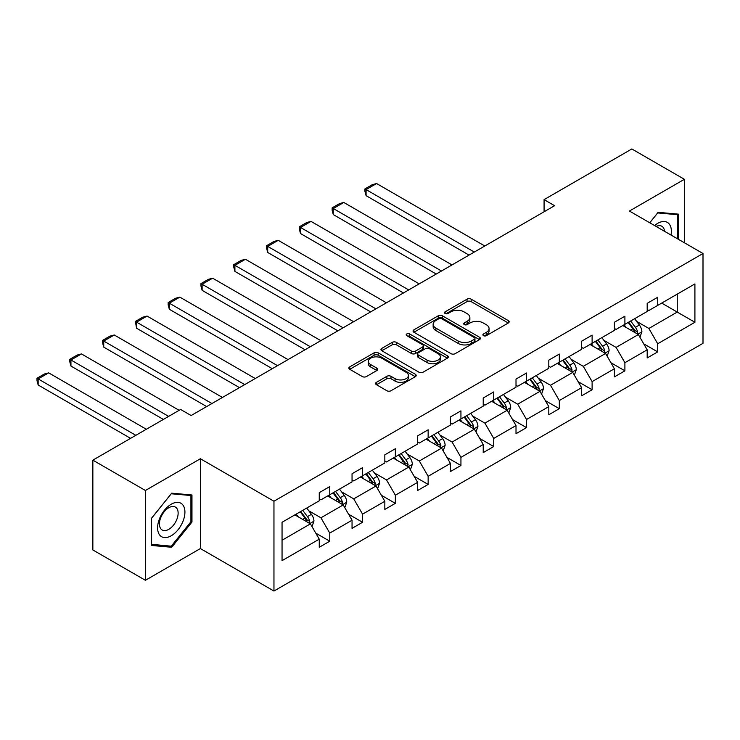 <?xml version="1.0" encoding="UTF-8"?>
<svg xmlns="http://www.w3.org/2000/svg" width="740" height="740" viewBox="0 0 740 740"><rect width="100%" height="100%" fill="white"/><g stroke="black" fill="none" stroke-linecap="round" stroke-linejoin="round"><path stroke-width="1.11" d="M483.488 335.655A2.044 1.175 0 0 0 486.384 335.655L508.306 323.001A2.914 1.684 0 0 0 509.157 321.808A2.914 1.684 0 0 0 508.306 320.614L471.158 299.173A2.914 1.684 0 0 0 467.033 299.173L445.11 311.836A2.044 1.175 0 0 0 444.509 312.668A2.044 1.175 0 0 0 445.11 313.501A2.044 1.175 0 0 0 447.996 313.501L450.836 311.864A9.333 5.393 0 0 1 464.045 311.864L467.134 313.649A9.333 5.393 0 0 1 469.872 317.46A9.333 5.393 0 0 1 467.134 321.271L464.304 322.908A2.044 1.175 0 0 0 463.703 323.741A2.044 1.175 0 0 0 464.304 324.582A2.044 1.175 0 0 0 467.19 324.582L470.029 322.945A9.333 5.393 0 0 1 483.229 322.945L486.328 324.731A9.333 5.393 0 0 1 489.066 328.542A9.333 5.393 0 0 1 486.328 332.353L483.488 333.99A2.044 1.175 0 0 0 482.896 334.822A2.044 1.175 0 0 0 483.488 335.655L483.488 333.99M376.457 382.33A2.914 1.684 0 0 0 375.596 383.514A2.914 1.684 0 0 0 376.457 384.707L386.872 390.729A2.914 1.684 0 0 0 390.998 390.729L415.344 376.669A2.914 1.684 0 0 0 416.204 375.476A2.914 1.684 0 0 0 415.344 374.283L378.205 352.841A2.914 1.684 0 0 0 374.079 352.841L349.733 366.901A2.914 1.684 0 0 0 348.873 368.095A2.914 1.684 0 0 0 349.733 369.279L362.322 376.549A2.914 1.684 0 0 0 366.448 376.549L376.864 370.536A2.914 1.684 0 0 0 377.724 369.343A2.914 1.684 0 0 0 376.864 368.15L370.62 364.543A7.807 4.505 0 0 1 368.335 361.361A7.807 4.505 0 0 1 373.154 357.198A7.807 4.505 0 0 1 381.664 358.169L406.112 372.294A7.807 4.505 0 0 1 408.397 375.476A7.807 4.505 0 0 1 403.578 379.639A7.807 4.505 0 0 1 395.077 378.667L390.998 376.309A2.914 1.684 0 0 0 386.872 376.309L376.457 382.33L376.457 384.707M200.383 458.745L145.41 490.481L92.852 460.141L92.852 549.959L145.41 580.299L200.383 548.562L273.957 591.038L273.957 501.23L200.383 458.745L200.383 548.562M684.398 242.775L684.398 179.302L629.426 211.039L703 253.515L273.957 501.23M684.398 179.302L631.84 148.962L544.076 199.633L544.076 211.77M92.852 460.141L180.615 409.47L191.133 415.538L554.593 205.702L544.076 199.633M451.039 353.674A2.914 1.684 0 0 0 455.174 353.674L479.52 339.623A2.914 1.684 0 0 0 480.371 338.43A2.914 1.684 0 0 0 479.52 337.236L442.381 315.795A2.914 1.684 0 0 0 438.246 315.795L413.901 329.846A2.914 1.684 0 0 0 413.05 331.039A2.914 1.684 0 0 0 413.901 332.232L451.039 353.674M407.601 336.099A2.044 1.175 0 0 1 409.673 336.386L409.673 333.962L447.432 355.764A2.914 1.684 0 0 1 448.292 356.948A2.914 1.684 0 0 1 447.432 358.142L423.086 372.202A2.914 1.684 0 0 1 418.96 372.202L381.822 350.76L392.237 344.785L392.237 342.361L381.822 348.374A2.914 1.684 0 0 0 380.961 349.567A2.914 1.684 0 0 0 381.822 350.76L381.822 348.374M392.237 344.785A2.914 1.684 0 0 1 396.363 344.785L396.363 342.361A2.914 1.684 0 0 0 392.237 342.361M396.363 342.361L411.431 351.056A2.914 1.684 0 0 0 415.556 351.056L422.466 347.06A2.914 1.684 0 0 0 423.317 345.876A2.914 1.684 0 0 0 422.466 344.683L406.787 335.627A2.044 1.175 0 0 1 406.186 334.795A2.044 1.175 0 0 1 407.444 333.703A2.044 1.175 0 0 1 409.673 333.962M145.41 490.481L145.41 580.299M282.051 522.283L319.255 500.804L319.255 492.674L329.762 486.605L329.762 494.736L352.046 481.87L352.046 473.739L362.563 467.671L362.563 475.802L384.837 462.935L384.837 454.804L395.354 448.736L395.354 456.867L417.638 444L417.638 435.869L428.146 429.801L428.146 437.932L450.429 425.065L450.429 416.935L460.937 410.867L460.937 418.997L483.22 406.14L483.22 398.009L493.728 391.941L493.728 400.072L516.011 387.205L516.011 379.074L526.529 373.006L526.529 381.137L548.812 368.27L548.812 360.139L559.32 354.072L559.32 362.202L581.603 349.336L581.603 341.205L592.111 335.137L592.111 343.268L614.394 330.401L614.394 322.27L624.902 316.202L624.902 324.333L647.186 311.475L647.186 303.335L657.703 297.267L657.703 305.407L694.906 283.92L694.906 322.27L657.703 343.758L657.703 351.889L647.186 357.957L647.186 349.826L624.902 362.693L624.902 370.823L614.394 376.891L614.394 368.761L592.111 381.618L592.111 389.749L581.603 395.817L581.603 387.686L559.32 400.553L559.32 408.684L548.812 414.752L548.812 406.621L526.529 419.488L526.529 427.618L516.011 433.686L516.011 425.555L493.728 438.422L493.728 446.553L483.22 452.621L483.22 444.49L460.937 457.357L460.937 465.488L450.429 471.556L450.429 463.425L428.146 476.283L428.146 484.423L417.638 490.49L417.638 482.351L395.354 495.217L395.354 503.348L384.837 509.416L384.837 501.285L362.563 514.152L362.563 522.283L352.046 528.351L352.046 520.22L329.762 533.087L329.762 541.218L319.255 547.285L319.255 539.155L282.051 560.633L282.051 522.283M273.957 591.038L703 343.332L703 253.515M327.663 495.948L343.221 504.93L320.938 517.797L308.765 510.766M320.938 517.797L329.762 533.087M343.221 504.93L352.046 520.22M319.255 498.862L320.938 499.833L329.762 494.736M360.454 477.013L376.013 485.995L353.729 498.862L341.565 491.832M353.729 498.862L362.563 514.152M376.013 485.995L384.837 501.285M352.046 479.927L353.729 480.898L362.563 475.802M393.245 458.079L408.804 467.06L386.521 479.927L374.357 472.906M386.521 479.927L395.354 495.217M408.804 467.06L417.638 482.351M384.837 460.992L386.521 461.964L395.354 456.867M426.046 439.144L441.595 448.125L419.312 460.992L407.148 453.971M419.312 460.992L428.146 476.283M441.595 448.125L450.429 463.425M417.638 442.058L419.312 443.029L428.146 437.932M458.837 420.218L474.396 429.2L452.112 442.058L439.939 435.037M452.112 442.058L460.937 457.357M474.396 429.2L483.22 444.49M450.429 423.132L452.112 424.103L460.937 418.997M491.628 401.284L507.187 410.265L484.904 423.132L472.74 416.102M484.904 423.132L493.728 438.422M507.187 410.265L516.011 425.555M483.22 404.197L484.904 405.168L493.728 400.072M524.42 382.349L539.978 391.331L517.695 404.197L505.531 397.167M517.695 404.197L526.529 419.488M539.978 391.331L548.812 406.621M516.011 385.263L517.695 386.234L526.529 381.137M557.22 363.414L572.769 372.396L550.486 385.263L538.322 378.242M550.486 385.263L559.32 400.553M572.769 372.396L581.603 387.686M548.812 366.328L550.486 367.299L559.32 362.202M590.011 344.479L605.57 353.461L583.287 366.328L571.114 359.307M583.287 366.328L592.111 381.618M605.57 353.461L614.394 368.761M581.603 347.393L583.287 348.364L592.111 343.268M622.803 325.554L638.361 334.536L616.078 347.393L603.905 340.372M616.078 347.393L624.902 362.693M638.361 334.536L647.186 349.826M614.394 328.458L616.078 329.43L624.902 324.333M661.69 303.095L677.248 312.077L648.869 328.458L636.705 321.438M648.869 328.458L657.703 343.758M694.906 322.27L677.248 312.077L677.248 294.113L694.906 283.92M647.186 309.533L648.869 310.504L657.703 305.407M282.051 540.246L310.421 523.865L294.871 514.883M310.421 523.865L319.255 539.155M643.717 343.813L657.703 351.889M610.926 362.748L624.902 370.823M578.134 381.683L592.111 389.749M545.343 400.618L559.32 408.684M512.543 419.552L526.529 427.618M479.751 438.478L493.728 446.553M446.96 457.413L460.937 465.488M414.169 476.347L428.146 484.423M381.368 495.282L395.354 503.348M348.577 514.217L362.563 522.283M315.786 533.142L329.762 541.218M678.404 239.316L678.404 214.147L658.119 212.334L649.729 222.768M191.965 522.033L191.965 494.986L171.68 493.173L151.395 518.407L151.395 545.454L171.68 547.267L191.965 522.033L190.92 521.423M484.302 335.942L486.328 334.776A9.333 5.393 0 0 0 489.066 330.965L489.066 328.542M469.872 317.46L469.872 319.884A9.333 5.393 0 0 1 467.134 323.704L465.118 324.869M508.26 323.019L471.158 301.606A2.914 1.684 0 0 0 467.033 301.606L445.924 313.788M479.483 339.642L442.381 318.219A2.914 1.684 0 0 0 438.246 318.219L413.938 332.251M474.359 339.262A2.044 1.175 0 0 0 474.96 338.43A2.044 1.175 0 0 0 474.359 337.597L441.762 318.774A2.044 1.175 0 0 0 438.866 318.774L435.879 320.494A9.333 5.393 0 0 0 433.141 324.314A9.333 5.393 0 0 0 435.879 328.125L458.162 340.992A9.333 5.393 0 0 0 471.371 340.992L474.359 339.262L474.359 341.686A2.044 1.175 0 0 0 474.96 340.853L474.96 338.43M433.141 324.314L433.141 326.738A9.333 5.393 0 0 0 435.879 330.549L435.879 328.125M474.359 341.686L471.371 343.416A9.333 5.393 0 0 1 458.162 343.416L435.879 330.549M396.363 344.785L411.431 353.48A2.914 1.684 0 0 0 415.556 353.48L422.466 349.493A2.914 1.684 0 0 0 423.317 348.3L423.317 345.876M409.673 336.386L447.395 358.169M427.054 360.075A7.807 4.505 0 0 0 435.564 361.055A7.807 4.505 0 0 0 440.383 356.893A7.807 4.505 0 0 0 438.099 353.702L429.478 348.734A2.914 1.684 0 0 0 425.352 348.734L418.442 352.721A2.914 1.684 0 0 0 417.591 353.914A2.914 1.684 0 0 0 418.442 355.108L427.054 360.075L427.054 362.507A7.807 4.505 0 0 0 435.564 363.479A7.807 4.505 0 0 0 440.383 359.316L440.383 356.893M417.591 353.914L417.591 356.338A2.914 1.684 0 0 0 418.442 357.531L418.442 355.108M427.054 362.507L418.442 357.531M408.397 375.476L408.397 377.9A7.807 4.505 0 0 1 403.578 382.071A7.807 4.505 0 0 1 395.077 381.091L390.998 378.741A2.914 1.684 0 0 0 386.872 378.741L376.493 384.735M368.335 361.361L368.335 363.784A7.807 4.505 0 0 0 370.62 366.975L370.62 364.543M376.864 368.15L376.864 370.536L370.62 366.975M415.307 376.688L378.205 355.265A2.914 1.684 0 0 0 374.079 355.265L349.77 369.306M169.543 546.028L171.68 547.267M639.961 337.301L641.885 331.714A7.881 4.551 -120 0 0 639.379 325.008L634.652 318.709M474.285 252.062L366.087 189.597L376.605 183.529L484.793 245.995M626.188 327.506L624.144 324.777M366.087 195.665L364.931 191.355L364.931 188.931L366.087 189.597L366.087 195.665L469.031 255.096M637.196 333.86L637.64 332.047A7.881 4.551 -120 0 0 635.383 327.311L630.665 321.012M628.686 322.15L633.884 329.087A4.014 2.322 60 0 1 634.615 330.308L637.64 332.047M628.14 322.464L632.857 328.773A7.881 4.551 60 0 1 634.818 332.491M364.931 188.931L372.294 184.676L376.605 183.529M607.161 356.227L609.094 350.649A7.881 4.551 -120 0 0 606.578 343.943L601.861 337.644M441.493 270.997L333.296 208.532L343.804 202.464L452.001 264.929M593.397 346.44L591.352 343.712M333.296 214.6L332.14 210.29L332.14 207.866L333.296 208.532L333.296 214.6L436.239 274.031M604.404 352.795L604.839 350.982A7.881 4.551 -120 0 0 602.591 346.246L597.865 339.947M595.894 341.085L601.093 348.022A4.014 2.322 60 0 1 601.814 349.234L604.839 350.982M595.349 341.399L600.066 347.698A7.881 4.551 60 0 1 602.027 351.426M332.14 207.866L339.493 203.611L343.804 202.464M574.37 375.161L576.303 369.584A7.881 4.551 -120 0 0 573.787 362.868L569.069 356.569M408.702 289.932L300.505 227.458L311.013 221.39L419.21 283.864M560.606 365.375L558.561 362.637M300.505 233.535L299.349 229.224L299.349 226.792L300.505 227.458L300.505 233.535L403.448 292.966M571.613 371.73L572.048 369.917A7.881 4.551 -120 0 0 569.791 365.181L565.073 358.882M563.103 360.019L568.292 366.947A4.014 2.322 60 0 1 569.023 368.168L572.048 369.917M562.557 360.334L567.275 366.633A7.881 4.551 60 0 1 569.236 370.351M299.349 226.792L306.702 222.546L311.013 221.39M671.004 235.043A19.323 11.156 120 0 0 654.586 225.571M664.52 231.306A13.228 7.641 120 0 0 661.828 226.246A13.228 7.641 120 0 0 656.093 226.44M649.776 222.786L657.703 212.926L677.35 214.683L677.35 238.715M676.055 213.934L677.35 214.683M183.095 521.034A19.323 11.156 120 0 0 178.1 502.368A19.323 11.156 120 0 0 159.433 518.925A19.323 11.156 120 0 0 164.428 537.582A19.323 11.156 120 0 0 183.095 521.034M176.879 519.267A13.228 7.641 120 0 0 175.389 507.085A13.228 7.641 120 0 0 160.672 517.815A13.228 7.641 120 0 0 162.162 529.997A13.228 7.641 120 0 0 176.879 519.267M151.608 544.427L151.608 518.222L171.264 493.774L190.92 495.523L190.92 521.737L171.264 546.185L151.395 544.307M189.616 494.773L190.92 495.523M541.578 394.096L543.512 388.519A7.881 4.551 -120 0 0 540.995 381.803L536.278 375.504M375.911 308.858L267.714 246.392L278.221 240.324L386.419 302.789M527.814 384.31L525.77 381.572M267.714 252.46L266.557 248.159L266.557 245.726L267.714 246.392L267.714 252.46L370.647 311.892M538.812 390.655L539.257 388.851A7.881 4.551 -120 0 0 537 384.115L532.282 377.807M530.312 378.954L535.501 385.882A4.014 2.322 60 0 1 536.232 387.103L539.257 388.851M529.757 379.269L534.484 385.568A7.881 4.551 60 0 1 536.445 389.286M266.557 245.726L273.911 241.481L278.221 240.324M508.787 413.031L510.72 407.444A7.881 4.551 -120 0 0 508.204 400.738L503.487 394.439M343.11 327.792L234.913 265.327L245.43 259.259L353.628 321.724M495.023 403.235L492.97 400.507M234.913 271.395L233.757 267.085L233.757 264.661L234.913 265.327L234.913 271.395L337.856 330.826M506.021 409.59L506.465 407.786A7.881 4.551 -120 0 0 504.208 403.041L499.491 396.742M497.511 397.88L502.71 404.817A4.014 2.322 60 0 1 503.441 406.038L506.465 407.786M496.966 398.203L501.683 404.503A7.881 4.551 60 0 1 503.653 408.221M233.757 264.661L241.12 260.415L245.43 259.259M475.987 431.966L477.92 426.379A7.881 4.551 -120 0 0 475.413 419.673L470.686 413.373M310.319 346.727L202.122 284.262L212.63 278.194L320.827 340.659M462.223 422.17L460.178 419.441M202.122 290.33L200.965 286.019L200.965 283.596L202.122 284.262L202.122 290.33L305.065 349.761M473.23 428.525L473.674 426.712A7.881 4.551 -120 0 0 471.417 421.976L466.7 415.677M464.72 416.814L469.918 423.752A4.014 2.322 60 0 1 470.649 424.973L473.674 426.712M464.174 417.138L468.892 423.437A7.881 4.551 60 0 1 470.853 427.156M200.965 283.596L208.329 279.35L212.63 278.194M443.195 450.901L445.129 445.314A7.881 4.551 -120 0 0 442.613 438.607L437.895 432.308M277.528 365.662L169.331 303.197L179.839 297.129L288.036 359.594M429.431 441.105L427.387 438.376M169.331 309.264L168.174 304.954L168.174 302.531L169.331 303.197L169.331 309.264L272.274 368.696M440.439 447.46L440.874 445.647A7.881 4.551 -120 0 0 438.626 440.911L433.899 434.611M431.929 435.749L437.118 442.687A4.014 2.322 60 0 1 437.849 443.908L440.874 445.647M431.383 436.064L436.101 442.363A7.881 4.551 60 0 1 438.062 446.091M168.174 302.531L175.528 298.276L179.839 297.129M410.404 469.826L412.337 464.248A7.881 4.551 -120 0 0 409.821 457.542L405.104 451.233M244.737 384.596L136.539 322.131L147.047 316.063L255.245 378.529M396.64 460.039L394.596 457.311M136.539 328.199L135.383 321.456L136.539 322.131L136.539 328.199L239.473 387.631M407.638 466.394L408.082 464.581A7.881 4.551 -120 0 0 405.825 459.845L401.108 453.546M399.138 454.684L404.327 461.621A4.014 2.322 60 0 1 405.058 462.833L408.082 464.581M398.582 454.998L403.309 461.298A7.881 4.551 60 0 1 405.27 465.016M135.383 321.456L142.737 317.21L147.047 316.063M377.613 488.761L379.546 483.183A7.881 4.551 -120 0 0 377.03 476.468L372.312 470.168M211.936 403.531L103.739 341.057L114.256 334.989L222.453 397.463M363.849 478.974L361.795 476.236M103.739 347.125L102.583 342.824L102.583 340.391L103.739 341.057L103.739 347.125L206.682 406.565M374.847 485.32L375.291 483.516A7.881 4.551 -120 0 0 373.034 478.78L368.317 472.481M366.337 473.618L371.536 480.547A4.014 2.322 60 0 1 372.266 481.768L375.291 483.516M365.791 473.933L370.509 480.232A7.881 4.551 60 0 1 372.479 483.951M102.583 340.391L109.946 336.145L114.256 334.989M344.812 507.696L346.746 502.109A7.881 4.551 -120 0 0 344.239 495.402L339.512 489.103M168.637 416.389L70.948 359.992L81.465 353.924L179.145 410.321M331.048 497.9L329.004 495.171M70.948 366.06L69.791 361.749L69.791 359.325L70.948 359.992L70.948 366.06L163.383 419.423M342.056 504.255L342.5 502.451A7.881 4.551 -120 0 0 340.243 497.705L335.525 491.406M333.546 492.553L338.744 499.482A4.014 2.322 60 0 1 339.475 500.702L342.5 502.451M333 492.868L337.718 499.167A7.881 4.551 60 0 1 339.679 502.885M69.791 359.325L77.154 355.08L81.465 353.924M312.021 526.63L313.954 521.043A7.881 4.551 -120 0 0 311.438 514.337L306.721 508.038M135.846 435.324L38.156 378.926L48.664 372.858L146.353 429.256M298.257 516.835L296.213 514.106M38.156 384.994L37 380.684L37 378.26L38.156 378.926L38.156 384.994L130.582 438.358M309.264 523.189L309.699 521.385A7.881 4.551 -120 0 0 307.452 516.64L302.725 510.341M300.755 511.479L305.953 518.416A4.014 2.322 60 0 1 306.675 519.637L309.699 521.385M300.209 511.803L304.926 518.102A7.881 4.551 60 0 1 306.887 521.82M37 378.26L44.354 374.014L48.664 372.858M486.328 334.776L486.328 332.353M464.304 324.582L464.304 322.908M467.134 323.704L467.134 321.271M445.11 313.501L445.11 311.836M467.033 301.606L467.033 299.173M471.158 301.606L471.158 299.173M508.306 323.001L508.306 320.614M413.901 332.232L413.901 329.846M438.246 318.219L438.246 315.795M442.381 318.219L442.381 315.795M479.52 339.623L479.52 337.236M458.162 343.416L458.162 340.992M471.371 343.416L471.371 340.992M411.431 353.48L411.431 351.056M415.556 353.48L415.556 351.056M422.466 349.493L422.466 347.06M447.432 358.142L447.432 355.764M386.872 378.741L386.872 376.309M390.998 378.741L390.998 376.309M395.077 381.091L395.077 378.667M349.733 369.279L349.733 366.901M374.079 355.265L374.079 352.841M378.205 355.265L378.205 352.841M415.344 376.669L415.344 374.283M637.788 334.203L641.839 331.871M635.383 327.311L639.379 325.008M630.619 330.059L632.857 328.773M604.996 353.137L609.048 350.797M602.591 346.246L606.578 343.943M597.827 348.993L600.066 347.698M572.205 372.072L576.247 369.732M569.791 365.181L573.787 362.868M565.036 367.928L567.275 366.633M539.414 391.007L543.456 388.667M537 384.115L540.995 381.803M532.236 386.863L534.484 385.568M506.623 409.932L510.665 407.601M504.208 403.041L508.204 400.738M499.445 405.798L501.683 404.503M473.822 428.867L477.874 426.536M471.417 421.976L475.413 419.673M466.653 424.723L468.892 423.437M441.031 447.802L445.082 445.462M438.626 440.911L442.613 438.607M433.862 443.658L436.101 442.363M408.24 466.737L412.282 464.396M405.825 459.845L409.821 457.542M401.062 462.593L403.309 461.298M375.448 485.671L379.49 483.331M373.034 478.78L377.03 476.468M368.27 481.527L370.509 480.232M342.648 504.597L346.699 502.266M340.243 497.705L344.239 495.402M335.479 500.462L337.718 499.167M309.857 523.532L313.908 521.201M307.452 516.64L311.438 514.337M302.688 519.397L304.926 518.102"/></g></svg>
